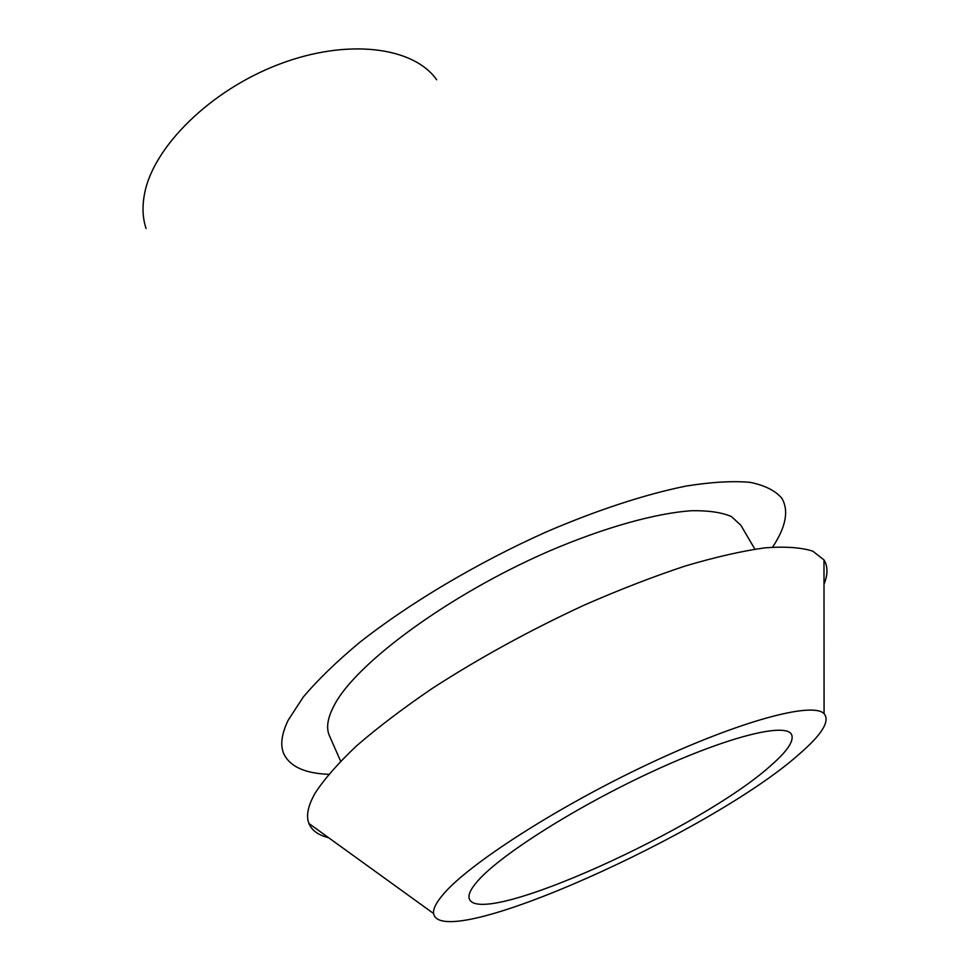 <?xml version="1.0" encoding="UTF-8"?>
<svg xmlns="http://www.w3.org/2000/svg" width="970" height="970" viewBox="0 0 970 970"><rect width="100%" height="100%" fill="white"/><g stroke="black" fill="none" stroke-linecap="round" stroke-linejoin="round"><path stroke-width="1.45" d="M478.004 880.651C470.498 889.126 467.661 895.334 469.492 899.275C482.284 928.096 702.813 827.689 771.538 764.918C787.628 750.78 794.297 740.631 791.532 734.484C785.773 722.42 728.361 736.388 652.543 771.477C576.798 806.422 500.847 854.57 478.004 880.651M799.45 753.92C712.356 831.993 440.962 954.347 433.566 913.497C432.984 908.963 436.197 902.585 443.229 894.364C468.607 864.1 557.277 806.858 648.991 763.754C740.765 720.528 812.751 701.613 824.076 713.653C830.271 720.989 822.051 734.411 799.45 753.92M824.003 584.219C827.968 574.446 827.956 566.347 823.991 559.92L812.811 551.178C801.244 547.432 785.239 546.316 764.796 547.856C741.917 551.033 715.411 557.083 685.256 566.007C653.44 576.544 619.854 589.53 584.522 604.977C530.105 630.16 479.362 657.963 432.317 688.385C403.156 708.245 377.961 727.354 356.717 745.712C338.118 763.281 324.271 779.08 315.153 793.108C307.963 805.779 305.877 815.903 308.921 823.494C311.807 830.465 318.378 835.206 328.624 837.716M754.878 549.141L740.777 525.146L731.307 516.501C721.692 512.415 708.597 510.487 692.034 510.705C656.217 513.033 604.625 527.316 548.717 551.299C448.989 594.61 355.796 663.407 334.226 705.299C327.557 717.848 325.956 727.973 329.4 735.66L340.615 761.135M328.636 774.315C304.628 773.381 289.642 766.433 283.664 753.496C280.087 744.887 281.615 733.769 288.223 720.152L303.246 697.078C317.602 680.043 336.335 661.867 359.446 642.577C408.94 603.486 476.888 563.036 545.783 532.142C597.205 509.99 645.717 494.203 686.154 486.055C711.459 482.017 732.811 480.78 750.186 482.357C765.087 485.436 775.685 490.808 781.99 498.483C788.998 510.911 785.858 527.122 772.581 547.141M436.67 79.782C413.717 46.899 347.721 37.988 278.911 64.335C210.078 90.452 153.187 147.125 144.554 193.745C142.105 206.477 142.602 218.056 146.07 228.496M433.566 913.497L308.921 823.494M824.076 713.653L823.991 559.92"/></g></svg>
